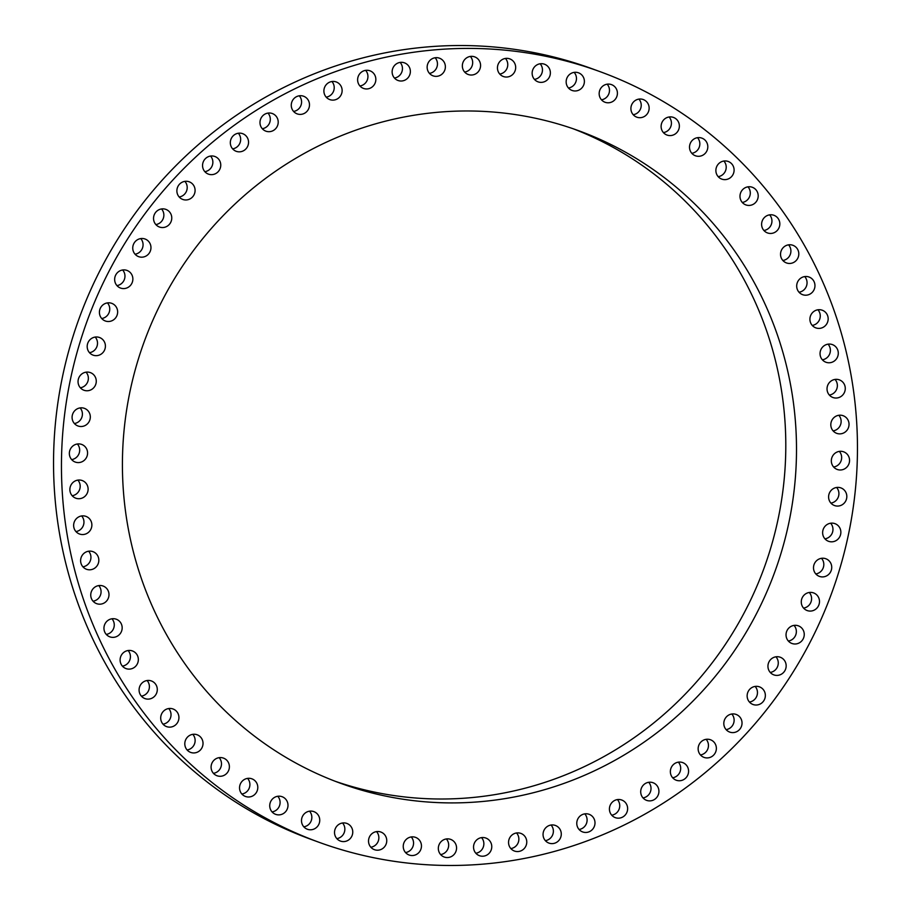 <?xml version="1.0" encoding="UTF-8"?>
<svg xmlns="http://www.w3.org/2000/svg" width="911" height="911" viewBox="0 0 911 911"><rect width="100%" height="100%" fill="white"/><g stroke="black" fill="none" stroke-linecap="round" stroke-linejoin="round"><path stroke-width="1.37" d="M405.543 852.559A9.383 9.076 110.1 0 0 411.248 836.936M409.005 837.573A9.383 9.076 110.1 0 0 409.13 855.008A9.383 9.076 110.1 0 0 421.463 845.92A9.383 9.076 110.1 0 0 409.005 837.573M318.782 842.197L310.879 839.316A410.132 396.342 -69.9 0 1 128.531 222.751A410.132 396.342 -69.9 0 1 592.218 68.803L600.121 71.684A410.132 396.342 -69.9 0 1 782.469 688.249A410.132 396.342 -69.9 0 1 318.782 842.197A410.132 396.342 -69.9 0 1 136.434 225.643A410.132 396.342 -69.9 0 1 600.121 71.684M573.213 128.781A347.33 335.647 -69.9 0 1 722.298 648.917A347.33 335.647 -69.9 0 1 334.997 781.205M185.912 261.07A347.33 335.647 -69.9 0 1 578.576 130.683A347.33 335.647 -69.9 0 1 733.002 652.823A347.33 335.647 -69.9 0 1 340.327 783.198A347.33 335.647 -69.9 0 1 185.912 261.07M375.104 831.937A9.383 9.076 -69.9 0 1 386.754 841.012A9.383 9.076 -69.9 0 1 374.432 849.678A9.383 9.076 -69.9 0 1 375.104 831.937M341.91 823.111A9.383 9.076 -69.9 0 1 352.728 832.836A9.383 9.076 -69.9 0 1 340.429 841.069A9.383 9.076 -69.9 0 1 341.91 823.111M309.729 811.154A9.383 9.076 -69.9 0 1 319.67 821.46A9.383 9.076 -69.9 0 1 307.417 829.261A9.383 9.076 -69.9 0 1 309.729 811.154M278.834 796.18A9.383 9.076 -69.9 0 1 287.853 806.975A9.383 9.076 -69.9 0 1 275.669 814.354A9.383 9.076 -69.9 0 1 278.834 796.18M249.466 778.313A9.383 9.076 -69.9 0 1 257.574 789.518A9.383 9.076 -69.9 0 1 245.469 796.465A9.383 9.076 -69.9 0 1 249.466 778.313M221.897 757.701A9.383 9.076 -69.9 0 1 229.06 769.237A9.383 9.076 -69.9 0 1 217.057 775.762A9.383 9.076 -69.9 0 1 221.897 757.701M196.355 734.528A9.383 9.076 -69.9 0 1 202.572 746.303A9.383 9.076 -69.9 0 1 190.695 752.418A9.383 9.076 -69.9 0 1 185.252 740.882A9.383 9.076 -69.9 0 1 196.355 734.528M173.056 708.986A9.383 9.076 -69.9 0 1 178.34 720.92A9.383 9.076 -69.9 0 1 166.599 726.614A9.383 9.076 -69.9 0 1 166.576 726.614A9.383 9.076 -69.9 0 1 161.293 714.679A9.383 9.076 -69.9 0 1 173.033 708.974A9.383 9.076 -69.9 0 1 173.056 708.986M152.194 681.291A9.383 9.076 -69.9 0 1 156.544 693.305A9.383 9.076 -69.9 0 1 144.177 698.259A9.383 9.076 -69.9 0 1 139.827 686.256A9.383 9.076 -69.9 0 1 152.194 681.291M133.963 651.684A9.383 9.076 -69.9 0 1 125.991 668.583A9.383 9.076 -69.9 0 1 121.026 655.852A9.383 9.076 -69.9 0 1 133.963 651.684M118.498 620.414A9.383 9.076 -69.9 0 1 109.844 636.846A9.383 9.076 -69.9 0 1 105.061 623.728A9.383 9.076 -69.9 0 1 118.498 620.414M105.949 587.743A9.383 9.076 -69.9 0 1 96.634 603.651A9.383 9.076 -69.9 0 1 92.079 590.146A9.383 9.076 -69.9 0 1 105.949 587.743M96.418 553.968A9.383 9.076 -69.9 0 1 86.511 569.273A9.383 9.076 -69.9 0 1 82.172 555.403A9.383 9.076 -69.9 0 1 96.418 553.968M89.984 519.35A9.383 9.076 -69.9 0 1 79.53 534.017A9.383 9.076 -69.9 0 1 75.442 519.782A9.383 9.076 -69.9 0 1 89.984 519.35M86.704 484.208A9.383 9.076 -69.9 0 1 75.761 498.18A9.383 9.076 -69.9 0 1 71.935 483.604A9.383 9.076 -69.9 0 1 86.704 484.208M86.591 448.838A9.383 9.076 -69.9 0 1 75.249 462.059A9.383 9.076 -69.9 0 1 71.684 447.153A9.383 9.076 -69.9 0 1 86.591 448.838M89.677 413.537A9.383 9.076 -69.9 0 1 77.982 425.984A9.383 9.076 -69.9 0 1 74.713 410.747A9.383 9.076 -69.9 0 1 89.677 413.537M95.906 378.6A9.383 9.076 -69.9 0 1 83.937 390.238A9.383 9.076 -69.9 0 1 80.977 374.694A9.383 9.076 -69.9 0 1 95.906 378.6M105.243 344.335A9.383 9.076 -69.9 0 1 93.07 355.131A9.383 9.076 -69.9 0 1 90.428 339.302A9.383 9.076 -69.9 0 1 105.243 344.335M117.599 311.027A9.383 9.076 -69.9 0 1 105.312 320.979A9.383 9.076 -69.9 0 1 99.458 313.282A9.383 9.076 -69.9 0 1 111.746 303.34A9.383 9.076 -69.9 0 1 117.599 311.027M132.869 278.971A9.383 9.076 -69.9 0 1 120.537 288.058A9.383 9.076 -69.9 0 1 114.649 279.506A9.383 9.076 -69.9 0 1 126.982 270.419A9.383 9.076 -69.9 0 1 132.869 278.971M150.93 248.43A9.383 9.076 -69.9 0 1 138.631 256.651A9.383 9.076 -69.9 0 1 132.778 247.234A9.383 9.076 -69.9 0 1 145.065 239.012A9.383 9.076 -69.9 0 1 150.93 248.43M171.621 219.665A9.383 9.076 -69.9 0 1 159.436 227.021A9.383 9.076 -69.9 0 1 153.686 216.75A9.383 9.076 -69.9 0 1 165.87 209.382A9.383 9.076 -69.9 0 1 171.621 219.665M194.76 192.927A9.383 9.076 -69.9 0 1 182.769 199.441A9.383 9.076 -69.9 0 1 177.212 188.315A9.383 9.076 -69.9 0 1 189.203 181.801A9.383 9.076 -69.9 0 1 194.76 192.927M220.166 168.433A9.383 9.076 -69.9 0 1 208.437 174.126A9.383 9.076 -69.9 0 1 203.142 162.181A9.383 9.076 -69.9 0 1 214.871 156.487A9.383 9.076 -69.9 0 1 220.166 168.433M247.621 146.409A9.383 9.076 -69.9 0 1 236.211 151.306A9.383 9.076 -69.9 0 1 231.257 138.552A9.383 9.076 -69.9 0 1 242.656 133.666A9.383 9.076 -69.9 0 1 247.621 146.409M276.876 127.039A9.383 9.076 -69.9 0 1 265.875 131.161A9.383 9.076 -69.9 0 1 261.32 117.644A9.383 9.076 -69.9 0 1 272.309 113.522A9.383 9.076 -69.9 0 1 276.876 127.039M307.679 110.482A9.383 9.076 -69.9 0 1 297.157 113.875A9.383 9.076 -69.9 0 1 293.069 99.641A9.383 9.076 -69.9 0 1 303.602 96.236A9.383 9.076 -69.9 0 1 307.679 110.482M339.792 96.873A9.383 9.076 -69.9 0 1 329.793 99.595A9.383 9.076 -69.9 0 1 326.24 84.666A9.383 9.076 -69.9 0 1 336.239 81.956A9.383 9.076 -69.9 0 1 339.792 96.873M372.918 86.34A9.383 9.076 -69.9 0 1 363.512 88.424A9.383 9.076 -69.9 0 1 360.551 72.88A9.383 9.076 -69.9 0 1 369.957 70.796A9.383 9.076 -69.9 0 1 372.918 86.34M406.784 78.972A9.383 9.076 -69.9 0 1 392.231 73.233A9.383 9.076 -69.9 0 1 404.461 62.848A9.383 9.076 -69.9 0 1 406.784 78.972M441.095 74.827A9.383 9.076 -69.9 0 1 427.191 68.154A9.383 9.076 -69.9 0 1 439.466 58.19A9.383 9.076 -69.9 0 1 441.095 74.827M475.565 73.939A9.383 9.076 -69.9 0 1 462.355 66.389A9.383 9.076 -69.9 0 1 474.677 56.869A9.383 9.076 -69.9 0 1 475.565 73.939M509.898 76.319A9.383 9.076 -69.9 0 1 497.452 67.972A9.383 9.076 -69.9 0 1 509.773 58.873A9.383 9.076 -69.9 0 1 509.898 76.319M543.81 81.944A9.383 9.076 -69.9 0 1 532.149 72.869A9.383 9.076 -69.9 0 1 544.482 64.214A9.383 9.076 -69.9 0 1 543.81 81.944M576.993 90.77A9.383 9.076 -69.9 0 1 566.186 81.045A9.383 9.076 -69.9 0 1 578.485 72.812A9.383 9.076 -69.9 0 1 576.993 90.77M609.174 102.727A9.383 9.076 -69.9 0 1 599.244 92.421A9.383 9.076 -69.9 0 1 611.497 84.621A9.383 9.076 -69.9 0 1 609.174 102.727M640.08 117.701A9.383 9.076 -69.9 0 1 631.05 106.906A9.383 9.076 -69.9 0 1 643.234 99.538A9.383 9.076 -69.9 0 1 640.08 117.701M669.437 135.568A9.383 9.076 -69.9 0 1 661.34 124.363A9.383 9.076 -69.9 0 1 673.445 117.417A9.383 9.076 -69.9 0 1 669.437 135.568M697.006 156.18A9.383 9.076 -69.9 0 1 689.843 144.644A9.383 9.076 -69.9 0 1 701.846 138.119A9.383 9.076 -69.9 0 1 697.006 156.18M722.56 179.353A9.383 9.076 -69.9 0 1 716.331 167.578A9.383 9.076 -69.9 0 1 728.208 161.475A9.383 9.076 -69.9 0 1 733.651 172.999A9.383 9.076 -69.9 0 1 722.56 179.353M745.858 204.907A9.383 9.076 -69.9 0 1 740.575 192.973A9.383 9.076 -69.9 0 1 752.315 187.267A9.383 9.076 -69.9 0 1 752.327 187.279A9.383 9.076 -69.9 0 1 757.61 199.213A9.383 9.076 -69.9 0 1 745.87 204.907A9.383 9.076 -69.9 0 1 745.858 204.907M766.709 232.601A9.383 9.076 -69.9 0 1 762.359 220.587A9.383 9.076 -69.9 0 1 774.726 215.622A9.383 9.076 -69.9 0 1 779.076 227.636A9.383 9.076 -69.9 0 1 766.709 232.601M784.952 262.209A9.383 9.076 -69.9 0 1 792.912 245.298A9.383 9.076 -69.9 0 1 797.877 258.041A9.383 9.076 -69.9 0 1 784.952 262.209M800.405 293.479A9.383 9.076 -69.9 0 1 809.07 277.035A9.383 9.076 -69.9 0 1 813.842 290.165A9.383 9.076 -69.9 0 1 800.405 293.479M812.954 326.138A9.383 9.076 -69.9 0 1 822.269 310.23A9.383 9.076 -69.9 0 1 826.835 323.747A9.383 9.076 -69.9 0 1 812.954 326.138M822.485 359.925A9.383 9.076 -69.9 0 1 832.403 344.609A9.383 9.076 -69.9 0 1 836.731 358.478A9.383 9.076 -69.9 0 1 822.485 359.925M828.919 394.531A9.383 9.076 -69.9 0 1 839.373 379.864A9.383 9.076 -69.9 0 1 843.472 394.099A9.383 9.076 -69.9 0 1 828.919 394.531M832.21 429.673A9.383 9.076 -69.9 0 1 843.142 415.712A9.383 9.076 -69.9 0 1 846.979 430.288A9.383 9.076 -69.9 0 1 832.21 429.673M832.312 465.043A9.383 9.076 -69.9 0 1 843.654 451.822A9.383 9.076 -69.9 0 1 847.219 466.739A9.383 9.076 -69.9 0 1 832.312 465.043M829.238 500.355A9.383 9.076 -69.9 0 1 840.921 487.909A9.383 9.076 -69.9 0 1 844.201 503.145A9.383 9.076 -69.9 0 1 829.238 500.355M822.997 535.292A9.383 9.076 -69.9 0 1 834.966 523.654A9.383 9.076 -69.9 0 1 837.938 539.198A9.383 9.076 -69.9 0 1 822.997 535.292M813.671 569.557A9.383 9.076 -69.9 0 1 825.833 558.75A9.383 9.076 -69.9 0 1 828.486 574.59A9.383 9.076 -69.9 0 1 813.671 569.557M801.316 602.854A9.383 9.076 -69.9 0 1 813.591 592.913A9.383 9.076 -69.9 0 1 819.444 600.6A9.383 9.076 -69.9 0 1 807.157 610.552A9.383 9.076 -69.9 0 1 801.316 602.854M786.034 634.921A9.383 9.076 -69.9 0 1 798.366 625.834A9.383 9.076 -69.9 0 1 804.254 634.386A9.383 9.076 -69.9 0 1 791.932 643.473A9.383 9.076 -69.9 0 1 786.034 634.921M767.973 665.463A9.383 9.076 -69.9 0 1 780.271 657.241A9.383 9.076 -69.9 0 1 786.136 666.658A9.383 9.076 -69.9 0 1 773.838 674.88A9.383 9.076 -69.9 0 1 767.973 665.463M747.282 694.228A9.383 9.076 -69.9 0 1 759.478 686.86A9.383 9.076 -69.9 0 1 765.217 697.131A9.383 9.076 -69.9 0 1 753.033 704.499A9.383 9.076 -69.9 0 1 747.282 694.228M724.143 720.965A9.383 9.076 -69.9 0 1 736.145 714.44A9.383 9.076 -69.9 0 1 741.702 725.566A9.383 9.076 -69.9 0 1 729.7 732.08A9.383 9.076 -69.9 0 1 724.143 720.965M698.737 745.449A9.383 9.076 -69.9 0 1 710.478 739.755A9.383 9.076 -69.9 0 1 715.773 751.712A9.383 9.076 -69.9 0 1 704.032 757.394A9.383 9.076 -69.9 0 1 698.737 745.449M671.293 767.472A9.383 9.076 -69.9 0 1 682.692 762.587A9.383 9.076 -69.9 0 1 687.657 775.329A9.383 9.076 -69.9 0 1 676.247 780.226A9.383 9.076 -69.9 0 1 671.293 767.472M642.039 786.853A9.383 9.076 -69.9 0 1 653.028 782.72A9.383 9.076 -69.9 0 1 657.594 796.237A9.383 9.076 -69.9 0 1 646.594 800.359A9.383 9.076 -69.9 0 1 642.039 786.853M611.224 803.411A9.383 9.076 -69.9 0 1 621.746 800.017A9.383 9.076 -69.9 0 1 625.834 814.252A9.383 9.076 -69.9 0 1 615.312 817.645A9.383 9.076 -69.9 0 1 611.224 803.411M579.111 817.019A9.383 9.076 -69.9 0 1 589.11 814.297A9.383 9.076 -69.9 0 1 592.662 829.215A9.383 9.076 -69.9 0 1 582.664 831.937A9.383 9.076 -69.9 0 1 579.111 817.019M545.985 827.552A9.383 9.076 -69.9 0 1 555.391 825.457A9.383 9.076 -69.9 0 1 558.352 841.001A9.383 9.076 -69.9 0 1 548.946 843.096A9.383 9.076 -69.9 0 1 545.985 827.552M512.119 834.92A9.383 9.076 -69.9 0 1 526.672 840.659A9.383 9.076 -69.9 0 1 514.442 851.033A9.383 9.076 -69.9 0 1 512.119 834.92M477.808 839.065A9.383 9.076 -69.9 0 1 491.724 845.738A9.383 9.076 -69.9 0 1 479.437 855.691A9.383 9.076 -69.9 0 1 477.808 839.065M443.338 839.953A9.383 9.076 -69.9 0 1 456.548 847.492A9.383 9.076 -69.9 0 1 444.226 857.023A9.383 9.076 -69.9 0 1 443.338 839.953M370.845 847.23A9.383 9.076 110.1 0 0 376.55 831.606M336.842 838.621A9.383 9.076 110.1 0 0 342.547 822.997M303.83 826.812A9.383 9.076 110.1 0 0 309.535 811.189M272.082 811.906A9.383 9.076 110.1 0 0 277.787 796.282M241.882 794.016A9.383 9.076 110.1 0 0 247.587 778.393M213.47 773.314A9.383 9.076 110.1 0 0 219.175 757.69M187.108 749.969A9.383 9.076 110.1 0 0 192.813 734.334M163.012 724.165A9.383 9.076 110.1 0 0 168.717 708.542M141.376 696.152A9.383 9.076 110.1 0 0 147.081 680.517M122.404 666.135A9.383 9.076 110.1 0 0 128.109 650.511M106.257 634.398A9.383 9.076 110.1 0 0 111.962 618.774M93.047 601.203A9.383 9.076 110.1 0 0 98.764 585.579M82.924 566.824A9.383 9.076 110.1 0 0 88.629 551.201M75.943 531.568A9.383 9.076 110.1 0 0 81.648 515.945M72.174 495.732A9.383 9.076 110.1 0 0 77.879 480.108M71.662 459.611A9.383 9.076 110.1 0 0 77.367 443.987M74.395 423.524A9.383 9.076 110.1 0 0 80.1 407.9M80.35 387.779A9.383 9.076 110.1 0 0 86.055 372.155M89.494 352.682A9.383 9.076 110.1 0 0 95.199 337.059M101.725 318.531A9.383 9.076 110.1 0 0 107.43 302.896M116.95 285.599A9.383 9.076 110.1 0 0 122.655 269.975M135.044 254.203A9.383 9.076 110.1 0 0 140.749 238.568M155.849 224.573A9.383 9.076 110.1 0 0 161.554 208.949M179.182 196.992A9.383 9.076 110.1 0 0 184.887 181.369M204.85 171.678A9.383 9.076 110.1 0 0 210.555 156.054M232.635 148.857A9.383 9.076 110.1 0 0 238.34 133.222M262.288 128.713A9.383 9.076 110.1 0 0 267.993 113.089M293.57 111.427A9.383 9.076 110.1 0 0 299.275 95.803M326.206 97.135A9.383 9.076 110.1 0 0 331.911 81.512M359.925 85.976A9.383 9.076 110.1 0 0 365.63 70.352M394.44 78.039A9.383 9.076 110.1 0 0 400.145 62.415M429.445 73.381A9.383 9.076 110.1 0 0 435.151 57.757M464.644 72.06A9.383 9.076 110.1 0 0 470.361 56.425M499.752 74.064A9.383 9.076 110.1 0 0 505.457 58.441M534.45 79.394A9.383 9.076 110.1 0 0 540.155 63.77M568.453 88.003A9.383 9.076 110.1 0 0 574.158 72.379M601.465 99.811A9.383 9.076 110.1 0 0 607.17 84.188M633.213 114.718A9.383 9.076 110.1 0 0 638.918 99.094M663.413 132.607A9.383 9.076 110.1 0 0 669.118 116.984M691.825 153.31A9.383 9.076 110.1 0 0 697.53 137.686M718.187 176.666A9.383 9.076 110.1 0 0 723.892 161.031M742.283 202.458A9.383 9.076 110.1 0 0 747.988 186.835M763.919 230.483A9.383 9.076 110.1 0 0 769.624 214.848M782.891 260.489A9.383 9.076 110.1 0 0 788.596 244.865M799.038 292.226A9.383 9.076 110.1 0 0 804.743 276.602M812.236 325.421A9.383 9.076 110.1 0 0 817.953 309.797M822.371 359.799A9.383 9.076 110.1 0 0 828.076 344.176M829.352 395.055A9.383 9.076 110.1 0 0 835.057 379.431M833.121 430.892A9.383 9.076 110.1 0 0 838.826 415.268M833.633 467.013A9.383 9.076 110.1 0 0 839.338 451.389M830.9 503.1A9.383 9.076 110.1 0 0 836.605 487.476M824.945 538.845A9.383 9.076 110.1 0 0 830.65 523.221M815.8 573.941A9.383 9.076 110.1 0 0 821.506 558.318M803.57 608.104A9.383 9.076 110.1 0 0 809.275 592.469M788.345 641.025A9.383 9.076 110.1 0 0 794.05 625.402M770.25 672.432A9.383 9.076 110.1 0 0 775.956 656.797M749.446 702.051A9.383 9.076 110.1 0 0 755.151 686.427M726.113 729.631A9.383 9.076 110.1 0 0 731.818 714.008M700.445 754.946A9.383 9.076 110.1 0 0 706.15 739.322M672.66 777.778A9.383 9.076 110.1 0 0 678.365 762.143M643.007 797.911A9.383 9.076 110.1 0 0 648.712 782.287M611.725 815.197A9.383 9.076 110.1 0 0 617.43 799.573M579.089 829.488A9.383 9.076 110.1 0 0 584.794 813.865M545.37 840.648A9.383 9.076 110.1 0 0 551.075 825.024M510.855 848.585A9.383 9.076 110.1 0 0 516.56 832.961M475.849 853.243A9.383 9.076 110.1 0 0 481.555 837.619M440.639 854.575A9.383 9.076 110.1 0 0 446.356 838.94"/></g></svg>
